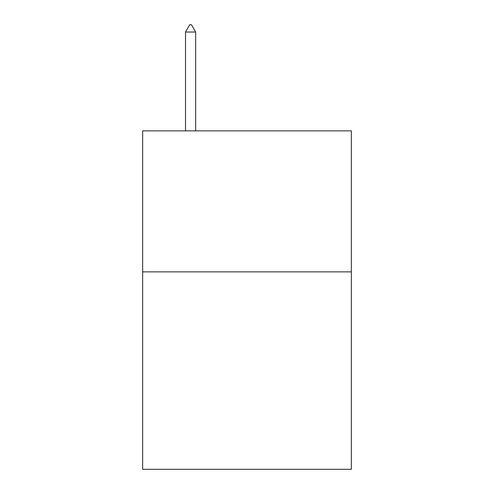 <?xml version="1.0" encoding="UTF-8"?>
<svg xmlns="http://www.w3.org/2000/svg" width="494" height="494" viewBox="0 0 494 494"><rect width="100%" height="100%" fill="white"/><g stroke="black" fill="none" stroke-linecap="round" stroke-linejoin="round"><path stroke-width="0.74" d="M351.351 271.873L351.351 469.3L142.649 469.3L142.649 130.861L351.351 130.861L351.351 271.873L142.649 271.873M195.667 32.036L191.437 24.7L189.745 24.7L185.516 32.036L195.667 32.036L195.667 130.861M185.516 32.036L185.516 130.861"/></g></svg>
